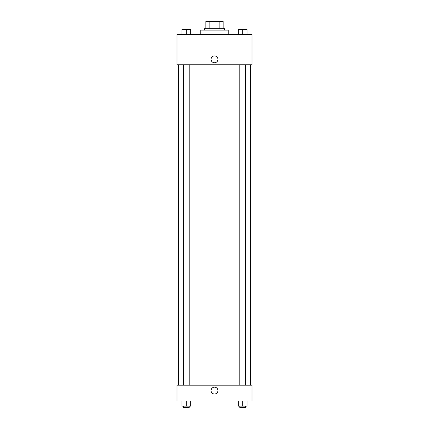 <?xml version="1.0" encoding="UTF-8"?>
<svg xmlns="http://www.w3.org/2000/svg" width="429" height="429" viewBox="0 0 429 429"><rect width="100%" height="100%" fill="white"/><g stroke="black" fill="none" stroke-linecap="round" stroke-linejoin="round"><path stroke-width="0.64" d="M209.845 28.668L209.845 21.45L205.84 21.45L205.84 28.668L205.84 21.45M209.845 21.45L223.16 21.45L223.16 28.668M219.155 28.668L219.155 21.45M204.397 30.11L204.397 28.668L224.603 28.668L224.603 30.11M228.212 34.438L228.212 30.11L200.788 30.11L200.788 34.438M176.973 34.438L252.027 34.438L252.027 64.752L176.973 64.752L176.973 34.438M211.073 59.341A3.427 3.427 0 0 1 216.216 56.371A3.427 3.427 0 0 1 216.216 62.307A3.427 3.427 0 0 1 211.073 59.341M176.973 385.178L252.027 385.178L252.027 401.056L176.973 401.056L176.973 385.178M214.5 394.02A3.427 3.427 0 0 1 211.529 388.878A3.427 3.427 0 0 1 217.471 388.878A3.427 3.427 0 0 1 214.5 394.02M238.347 401.056L238.347 406.107L247.002 406.107L247.002 401.056L247.002 406.107M242.675 406.107L242.675 401.056M245.56 406.107L245.56 407.55L239.79 407.55L239.79 406.107M181.998 401.056L181.998 406.107L190.653 406.107L190.653 401.056L190.653 406.107M186.325 406.107L186.325 401.056M189.21 406.107L189.21 407.55L183.44 407.55L183.44 406.107M238.347 34.438L238.347 29.386L247.002 29.386L247.002 34.438L247.002 29.386M242.675 34.438L242.675 29.386L239.79 29.376M245.56 29.386L242.675 29.376M181.998 34.438L181.998 29.386L190.653 29.386L190.653 34.438L190.653 29.386M186.325 34.438L186.325 29.386L183.44 29.376M189.21 29.386L186.325 29.376M250.584 385.178L250.584 64.752M178.416 385.178L178.416 64.752M239.79 64.752L239.79 385.178M245.56 64.752L245.56 385.178M189.21 385.178L189.21 64.752M183.44 385.178L183.44 64.752"/></g></svg>

